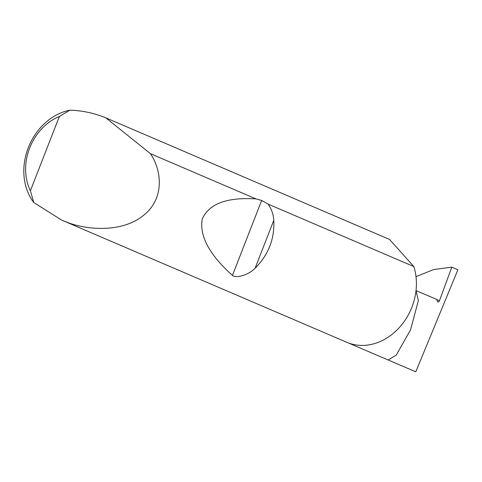 <?xml version="1.0" encoding="UTF-8"?>
<svg xmlns="http://www.w3.org/2000/svg" width="482" height="482" viewBox="0 0 482 482"><rect width="100%" height="100%" fill="white"/><g stroke="black" fill="none" stroke-linecap="round" stroke-linejoin="round"><path stroke-width="0.72" d="M416.135 290.622L436.68 299.424L437.536 301.539A1.783 1.006 110.4 0 0 437.939 301.967A1.783 1.006 110.4 0 0 439.506 300.635L451.809 267.155L457.9 269.763L415.779 371.815L388.233 360.012L396.3 355.005L410.519 329.893L418.358 300.666L416.02 290.556M105.769 117.807L150.42 153.662C161.964 170.429 164.862 199.126 143.015 215.743C121.844 232.896 85.537 230.432 64.389 221.208L61.515 220.027L33.782 202.536A55.707 46.019 113.2 0 1 28.318 147.625A55.707 46.019 113.2 0 1 69.794 110.185C81.579 110.48 93.267 112.896 104.847 117.433L389.54 239.434L413.833 266.564A55.707 46.019 113.2 0 1 400.59 326.139A55.707 46.019 113.2 0 1 348.528 342.997A55.707 46.019 113.2 0 1 346.817 342.31L61.515 220.027M268.106 204.103C271.523 208.989 273.415 214.4 273.782 220.334C274.662 238.958 268.45 254.894 255.135 268.155C249.302 274.601 236.403 278.698 232.432 275.427C209.242 254.532 199.193 235.71 202.283 218.961C209.013 203.784 226.914 197.102 255.972 198.903L261.672 200.434L268.106 204.103L413.833 266.564M150.42 153.662L255.972 198.903M415.779 371.815L347.793 342.714M451.809 267.155L433.686 269.546L416.002 276.656M69.794 110.185L59.358 116.487L30.396 190.776L33.782 202.536M59.358 116.487A50.357 41.603 -66.8 0 0 30.396 190.776M436.752 299.611L439.506 300.635M273.782 220.334L255.135 268.155M261.672 200.434L232.432 275.427"/></g></svg>
